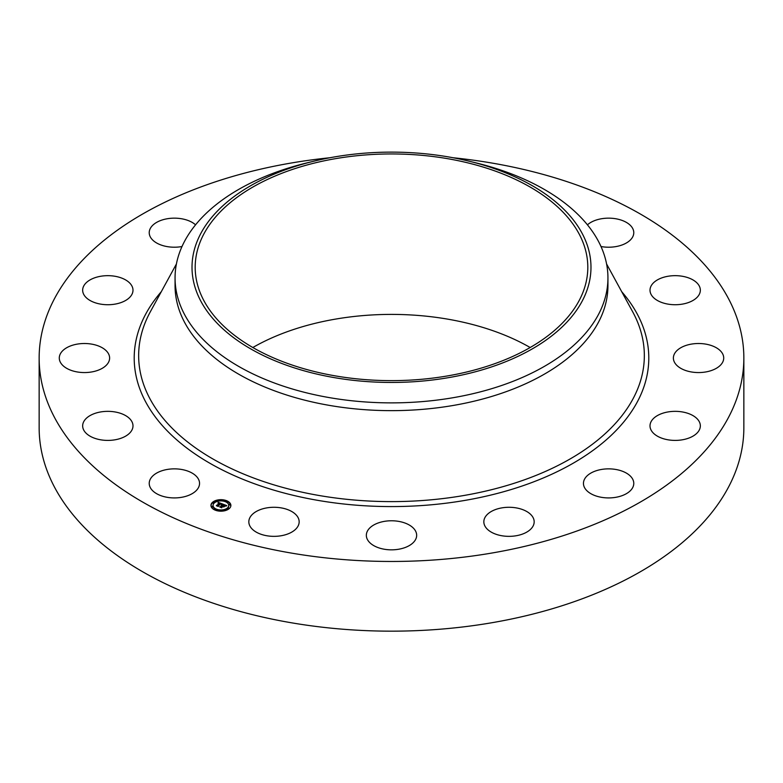 <?xml version="1.0" encoding="UTF-8"?>
<svg xmlns="http://www.w3.org/2000/svg" width="783" height="783" viewBox="0 0 783 783"><rect width="100%" height="100%" fill="white"/><g stroke="black" fill="none" stroke-linecap="round" stroke-linejoin="round"><path stroke-width="1.17" d="M198.53 479.294A25.164 14.534 180 0 1 199.548 483.385A25.164 14.534 180 0 1 177.966 497.773A25.164 14.534 180 0 1 150.238 487.476A25.164 14.534 180 0 1 149.22 483.385A25.164 14.534 180 0 1 170.802 469.007A25.164 14.534 180 0 1 198.53 479.294M453.014 157.735A352.35 203.423 180 0 1 743.85 358.037L743.85 427.743A352.35 203.423 180 0 1 490.696 622.935A352.35 203.423 180 0 1 39.15 427.743L39.15 358.037A352.35 203.423 180 0 1 292.304 162.835A352.35 203.423 180 0 1 329.986 157.735M252.831 347.515A196.308 113.339 180 0 1 336.23 318.984A196.308 113.339 180 0 1 530.169 347.515M743.85 358.037A352.35 203.423 180 0 1 490.696 553.238A352.35 203.423 180 0 1 39.15 358.037M336.23 158.538A196.308 113.339 180 0 1 587.808 267.287A196.308 113.339 180 0 1 446.77 376.046A196.308 113.339 180 0 1 195.192 267.287A196.308 113.339 180 0 1 336.23 158.538M582.914 299.713A199.479 115.17 0 0 0 468.968 161.161A199.479 115.17 0 0 0 314.032 161.161A199.479 115.17 0 0 0 200.086 234.861A199.479 115.17 0 0 0 335.339 377.798A199.479 115.17 0 0 0 582.914 299.713M468.968 161.161L475.555 162.766A216.441 124.967 0 0 1 607.941 277.916A216.441 124.967 0 0 1 599.191 313.102A216.441 124.967 180 0 1 452.437 397.823A216.441 124.967 0 0 1 175.059 277.916A216.441 124.967 0 0 1 183.809 242.74A216.441 124.967 180 0 1 307.445 162.766L314.032 161.161M607.941 277.916L607.941 285.687A216.441 124.967 180 0 1 452.437 405.594A216.441 124.967 180 0 1 175.059 285.687L175.059 277.916M650.154 288.643A25.164 14.534 180 0 1 676.522 275.685A25.164 14.534 180 0 1 700.345 290.199A25.164 14.534 180 0 1 700.198 291.756A25.164 14.534 180 0 1 673.83 304.704A25.164 14.534 180 0 1 650.007 290.199A25.164 14.534 180 0 1 650.154 288.643M106.537 365.005A25.164 14.534 180 0 1 78.222 372.111A25.164 14.534 180 0 1 59.283 358.037A25.164 14.534 180 0 1 62.366 351.068A25.164 14.534 180 0 1 90.681 343.962A25.164 14.534 180 0 1 109.62 358.037A25.164 14.534 180 0 1 106.537 365.005M676.463 351.068A25.164 14.534 180 0 1 704.778 343.962A25.164 14.534 180 0 1 723.717 358.037A25.164 14.534 180 0 1 720.634 365.005A25.164 14.534 180 0 1 692.319 372.111A25.164 14.534 180 0 1 673.38 358.037A25.164 14.534 180 0 1 676.463 351.068M123.616 301.514A25.164 14.534 180 0 1 96.965 303.305A25.164 14.534 180 0 1 82.655 290.199A25.164 14.534 180 0 1 92.032 278.885A25.164 14.534 180 0 1 118.693 277.094A25.164 14.534 180 0 1 132.993 290.199A25.164 14.534 180 0 1 123.616 301.514M659.384 414.559A25.164 14.534 180 0 1 686.035 412.768A25.164 14.534 180 0 1 700.345 425.874A25.164 14.534 180 0 1 690.968 437.188A25.164 14.534 180 0 1 664.307 438.979A25.164 14.534 180 0 1 650.007 425.874A25.164 14.534 180 0 1 659.384 414.559M181.989 246.537A25.164 14.534 180 0 1 181.47 246.625A25.164 14.534 180 0 1 149.22 232.688A25.164 14.534 180 0 1 167.298 218.741A25.164 14.534 180 0 1 195.554 224.829M601.53 469.448A25.164 14.534 180 0 1 633.78 483.385A25.164 14.534 180 0 1 615.702 497.332A25.164 14.534 180 0 1 583.452 483.385A25.164 14.534 180 0 1 601.53 469.448M511.7 507.364A25.164 14.534 180 0 1 534.172 521.811A25.164 14.534 180 0 1 506.307 536.267A25.164 14.534 180 0 1 483.835 521.811A25.164 14.534 180 0 1 511.7 507.364M403.568 522.555A25.164 14.534 180 0 1 416.664 535.308A25.164 14.534 180 0 1 379.432 548.061A25.164 14.534 180 0 1 366.336 535.308A25.164 14.534 180 0 1 403.568 522.555M293.596 512.699A25.164 14.534 180 0 1 299.165 521.811A25.164 14.534 180 0 1 282.369 535.523A25.164 14.534 180 0 1 254.397 530.933A25.164 14.534 180 0 1 248.828 521.811A25.164 14.534 180 0 1 265.623 508.108A25.164 14.534 180 0 1 293.596 512.699M587.446 224.829A25.164 14.534 180 0 1 612.198 218.3A25.164 14.534 180 0 1 632.762 228.597A25.164 14.534 180 0 1 633.78 232.688A25.164 14.534 180 0 1 601.011 246.537M132.846 427.43A25.164 14.534 180 0 1 106.478 440.389A25.164 14.534 180 0 1 82.655 425.874A25.164 14.534 180 0 1 82.802 424.317A25.164 14.534 180 0 1 109.17 411.369A25.164 14.534 180 0 1 132.993 425.874A25.164 14.534 180 0 1 132.846 427.43M212.624 502.236A9.964 5.755 180 0 1 223.811 499.926A9.964 5.755 180 0 1 230.877 505.436A9.964 5.755 180 0 1 229.204 508.627A9.964 5.755 180 0 1 218.017 510.937A9.964 5.755 180 0 1 210.95 505.436A9.964 5.755 180 0 1 212.624 502.236M230.868 505.681A9.964 5.755 0 0 0 226.463 501.149L225.259 501.159L226.365 501.453M225.592 500.846A9.964 5.755 0 0 0 219.7 500.22M218.574 500.337A9.964 5.755 0 0 0 213.221 502.265M212.917 502.49A9.964 5.755 0 0 0 212.624 502.725A9.964 5.755 0 0 0 210.96 505.681M213.074 505.681A7.85 4.532 0 0 0 213.064 505.926A7.85 4.532 0 0 0 215.814 509.371M216.568 509.704A7.85 4.532 0 0 0 222.059 510.408M223.145 510.271A7.85 4.532 0 0 0 227.442 508.441A7.85 4.532 0 0 0 228.763 505.926A7.85 4.532 0 0 0 228.753 505.681M227.824 508.588L228.607 509.097M229.145 504.732L230.153 504.732M215.462 510.007L216.568 509.713L215.364 509.713M216.235 510.516L216.47 510.007M213.005 502.872L214.004 502.872M211.674 506.738L212.673 506.738M227.442 507.952A7.85 4.532 180 0 1 218.633 509.772A7.85 4.532 180 0 1 213.064 505.436A7.85 4.532 180 0 1 214.385 502.911A7.85 4.532 180 0 1 223.194 501.091A7.85 4.532 180 0 1 228.763 505.436A7.85 4.532 180 0 1 227.442 507.952M222.568 504.007L221.315 504.438L220.561 503.498L218.056 506.141L216.402 505.505L219.602 503.371L218.154 503.293L219.778 503.215L217.987 503.205L218.212 502.353L222.568 504.007M222.646 504.223L221.344 504.575L222.646 504.223M221.276 504.017L220.61 503.763L218.173 505.867L218.291 506.484L216.441 505.769L218.163 506.347L220.571 503.665L221.295 504.056M222.91 504.135L226.669 505.583L225.347 505.984L223.918 504.771L222.783 505.749L224.007 504.976L225.269 505.71L224.026 505.064L223.096 505.877L224.633 505.955L223.615 506.826L222.578 505.926L221.511 507.433L219.729 506.748L220.64 506.699L221.677 505.798L221.031 505.661L221.853 505.652L221.002 505.495L222.059 505.475L222.91 504.135M226.796 505.818L225.357 506.141L226.767 505.759M224.809 506.131L223.762 507.032L224.809 506.131M223.429 506.513L222.695 506.219L221.765 507.824L219.641 506.924L221.628 507.687L222.666 506.131L223.429 506.513M223.086 504.595L221.853 505.916M221.853 505.652L221.677 506.219M221.677 505.72L220.718 507.13M225.886 505.779L225.367 505.573M223.723 504.937L223.086 504.692M222.059 505.475L222.059 505.965M221.941 505.436L221.941 505.935M221.746 505.749L221.746 506.239M223.644 506.082L223.644 506.572M220.366 503.665L219.778 503.44M218.212 502.353L218.212 502.843M219.778 503.215L219.602 503.792M219.602 503.371L217.302 505.847M218.193 502.441L218.193 502.94M218.173 502.539L218.173 503.029M219.622 503.303L219.622 503.792M218.173 505.867L218.173 506.356M221.687 507.785L221.658 507.12M228.822 508.48L227.716 508.294L228.93 508.294L228.822 508.93M230.153 504.624L229.047 504.428L230.251 504.428L230.153 505.113M223.155 510.673L222.049 510.477L223.155 510.673M213.005 502.383L214.111 502.578L213.005 502.383M218.672 500.19L219.778 500.386L218.672 500.19M211.674 506.239L212.78 506.435L211.674 506.239M606.6 263.998L632.664 311.781A252.84 145.981 180 0 1 462.684 495.708A252.84 145.981 180 0 1 210.95 457.83A252.84 145.981 180 0 1 150.336 311.781L176.4 263.998M621.712 291.697A257.294 148.545 180 0 1 463.937 500.572A257.294 148.545 180 0 1 194.155 453.347A257.294 148.545 180 0 1 161.288 291.697M226.365 501.355L226.365 501.844M212.673 506.63L212.673 507.12M213.064 505.436L213.064 505.926M228.763 505.436L228.763 505.926M227.716 508.294L227.716 508.784M228.93 508.294L228.93 508.784M229.047 504.428L229.047 504.927M230.251 504.428L230.251 504.927M216.568 509.713L216.568 510.203M222.049 510.477L222.049 510.976M223.253 510.477L223.253 510.976M214.111 502.578L214.111 503.068M212.898 502.578L212.898 503.068M219.778 500.386L219.778 500.885M218.574 500.386L218.574 500.885M212.78 506.435L212.78 506.934M211.567 506.435L211.567 506.934"/></g></svg>
